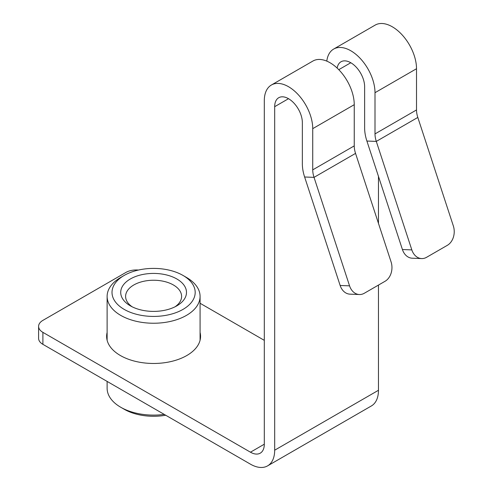 <?xml version="1.0" encoding="UTF-8"?>
<svg xmlns="http://www.w3.org/2000/svg" width="492" height="492" viewBox="0 0 492 492"><rect width="100%" height="100%" fill="white"/><g stroke="black" fill="none" stroke-linecap="round" stroke-linejoin="round"><path stroke-width="0.74" d="M132.213 306.836A27.995 16.162 180 0 1 125.601 296.405A27.995 16.162 180 0 1 142.883 281.473A27.995 16.162 180 0 1 173.393 284.973A27.995 16.162 180 0 1 181.597 296.405A27.995 16.162 180 0 1 174.986 306.836M165.706 415.242A41.586 24.01 180 0 1 124.193 409.252L120.737 407.253A46.476 26.832 180 0 1 120.731 407.253A46.476 26.832 180 0 1 107.121 388.28L107.121 381.423M176.856 278.982A32.89 18.991 0 0 0 130.343 278.982A32.89 18.991 0 0 0 130.343 305.833A32.89 18.991 0 0 0 176.856 305.833A32.89 18.991 0 0 0 176.856 278.982M124.193 309.388A41.586 24.01 180 0 1 124.193 275.434A41.586 24.01 180 0 1 183.006 275.434A41.586 24.01 180 0 1 183.006 309.388A41.586 24.01 180 0 1 124.193 309.388M183.006 275.434L186.462 277.433A46.476 26.832 180 0 1 200.078 296.405A46.476 26.832 180 0 1 171.382 321.196A46.476 26.832 180 0 1 120.737 315.378A46.476 26.832 180 0 1 107.121 296.405A46.476 26.832 180 0 1 120.731 277.433L124.193 275.434M164.248 414.399A46.476 26.832 180 0 1 120.737 407.253L124.193 409.252M417.813 117.44A19.569 11.298 60 0 1 416.515 109.944L416.515 68.732A34.249 19.772 -120 0 0 401.57 34.268A34.249 19.772 -120 0 0 375.181 25.092L333.662 49.065A34.249 19.772 60 0 1 360.058 58.234A34.249 19.772 60 0 1 375.002 92.699L375.002 133.91A19.569 11.298 -120 0 0 376.3 141.407L366.897 141.044L402.419 249.53A14.68 11.261 92.2 0 0 412.228 258.208L421.638 258.571A14.68 11.261 -87.8 0 1 411.829 249.899L376.3 141.407L417.813 117.44L453.341 225.926A14.68 11.261 -87.8 0 1 447.351 245.317L426.595 257.298A14.68 11.261 -87.8 0 1 421.638 258.571M326.793 61.125A34.249 19.772 60 0 1 333.662 49.065M366.897 141.044A34.249 19.772 60 0 1 364.627 127.914L364.627 86.709A19.569 11.298 -120 0 0 356.085 67.017A19.569 11.298 -120 0 0 341.005 61.771A19.569 11.298 -120 0 0 337.155 68.093M378.465 285.083L378.465 390.279A34.249 19.772 -120 0 1 371.368 405.955L267.587 465.875A34.249 19.772 60 0 0 274.677 450.198L274.677 106.684A19.569 11.298 -120 0 1 278.73 97.724A19.569 11.298 -120 0 1 293.81 102.969A19.569 11.298 -120 0 1 302.352 122.662L302.352 163.867A34.249 19.772 60 0 0 304.622 176.997L340.15 285.483A14.68 11.261 92.2 0 0 349.96 294.154L359.363 294.523A14.68 11.261 -87.8 0 1 349.56 285.846L314.031 177.36L304.622 176.997M378.465 176.37L378.465 223.38M355.544 153.393A19.569 11.298 60 0 1 354.246 145.89L354.246 104.685A34.249 19.772 -120 0 0 339.296 70.221A34.249 19.772 -120 0 0 312.906 61.045L271.393 85.011A34.249 19.772 60 0 1 297.783 94.187A34.249 19.772 60 0 1 312.734 128.652L312.734 169.857A19.569 11.298 -120 0 0 314.031 177.36L355.544 153.393L391.072 261.879A14.68 11.261 -87.8 0 1 385.076 281.264L364.32 293.25A14.68 11.261 -87.8 0 1 359.363 294.523M42.896 332.358A14.68 8.475 180 0 1 38.597 326.362L38.597 338.348A14.68 8.475 0 0 0 42.896 344.338L42.896 332.358L250.465 452.197A19.569 11.298 -120 0 0 260.25 453.163A19.569 11.298 -120 0 0 264.302 444.202L264.302 100.688A34.249 19.772 60 0 1 271.393 85.011M267.587 465.875A34.249 19.772 60 0 1 250.465 464.177L42.896 344.338M200.078 303.263L264.302 340.347M38.597 326.362A14.68 8.475 180 0 1 42.896 320.372L125.921 272.439A14.68 8.475 180 0 1 138.461 270.047M200.078 332.444A46.968 27.115 180 0 1 200.564 336.35A46.968 27.115 180 0 1 171.573 361.405A46.968 27.115 180 0 1 120.386 355.525A46.968 27.115 180 0 1 106.629 336.35A46.968 27.115 180 0 1 107.121 332.444M416.515 68.732L375.002 92.699M350.79 62.742L338.773 69.679M288.515 98.695L274.677 106.684M274.677 450.198L378.465 390.279M354.246 104.685L312.734 128.652M250.465 452.197L264.302 444.202M340.15 285.483L349.56 285.846M312.734 169.857L354.246 145.89M402.419 249.53L411.829 249.899M375.002 133.91L416.515 109.944M107.121 296.405L107.121 340.255M200.078 296.405L200.078 340.255"/></g></svg>
